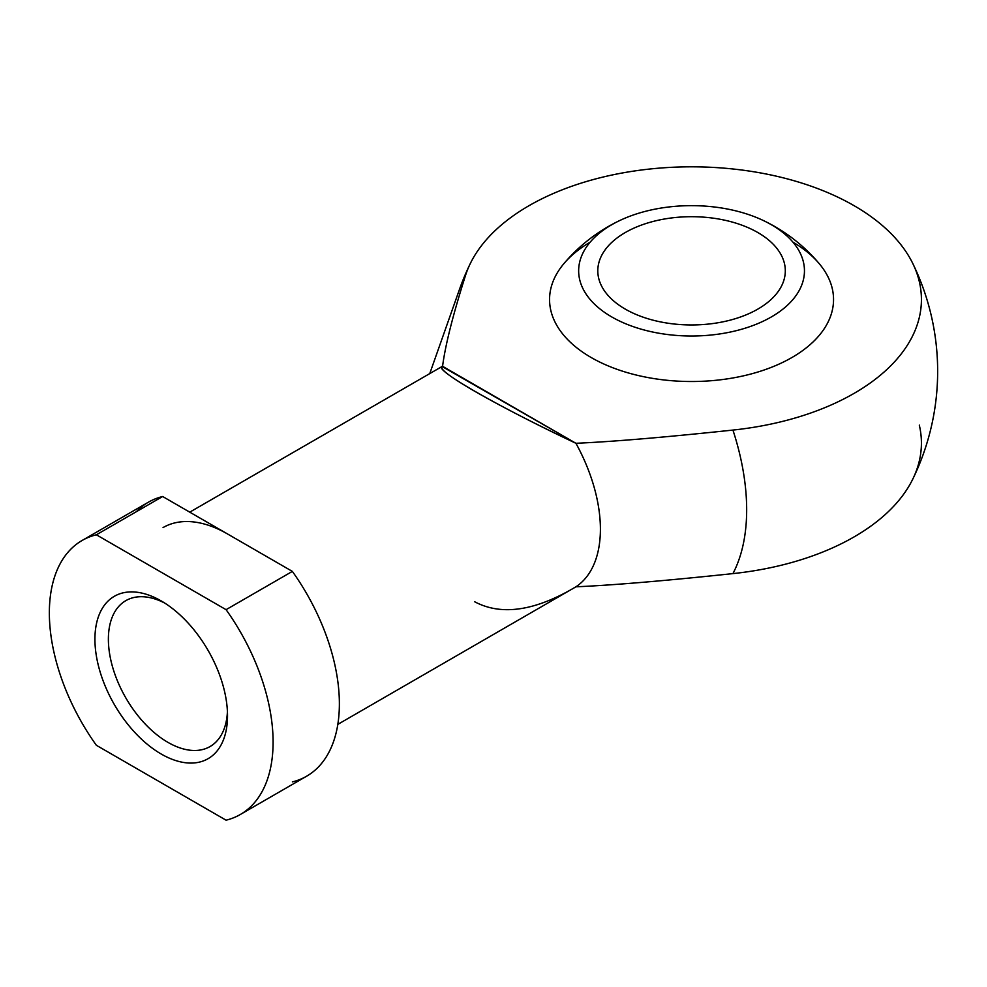 <?xml version="1.0" encoding="UTF-8"?>
<svg xmlns="http://www.w3.org/2000/svg" width="987" height="987" viewBox="0 0 987 987"><rect width="100%" height="100%" fill="white"/><g stroke="black" fill="none" stroke-linecap="round" stroke-linejoin="round"><path stroke-width="1.48" d="M167.95 742.372A84.24 48.634 -120 0 0 210.058 746.554A84.24 48.634 -120 0 0 227.417 711.713A84.24 48.634 -120 0 1 167.95 742.372A84.24 48.634 -120 0 1 112.913 668.15A84.24 48.634 -120 0 1 125.83 600.651A84.24 48.634 -120 0 1 164.669 603.032A84.24 48.634 -120 0 0 108.41 641.118A84.24 48.634 -120 0 0 167.95 742.372M625.264 309.104A93.753 54.125 0 0 0 727.431 320.837A93.753 54.125 0 0 0 785.307 270.833A93.753 54.125 0 0 0 757.843 232.55A93.753 54.125 0 0 0 655.676 220.817A93.753 54.125 0 0 0 597.801 270.833A93.753 54.125 0 0 0 625.264 309.104M919.304 425.113A229.872 132.714 0 0 1 732.934 573.607C664.917 580.812 612.582 585.217 575.927 586.809C612.582 585.217 664.917 580.812 732.934 573.607A208.565 120.414 -120 0 0 746.665 509.773A208.565 120.414 -120 0 0 732.934 430.073A229.872 132.714 180 0 0 912.864 263.652A229.872 132.714 180 0 0 691.566 166.815A229.872 132.714 180 0 0 470.256 263.64A229.872 132.714 180 0 0 465.445 275.644A208.565 120.414 -120 0 0 459.498 289.339A208.565 120.414 -120 0 1 465.445 275.644C452.947 314.915 445.322 345.129 442.571 366.288C431.023 368.077 496.461 405.854 575.927 443.286L442.053 366.498C439.289 368.756 450.171 377.009 474.685 391.247C501.482 406.619 535.225 423.954 575.927 443.286C612.582 441.695 664.917 437.29 732.934 430.073A229.872 132.714 180 0 0 921.007 291.535A229.872 132.714 180 0 0 705.409 167.062A229.872 132.714 180 0 0 465.445 275.644C452.947 314.915 445.322 345.129 442.571 366.288L575.927 443.286C612.582 441.695 664.917 437.29 732.934 430.073A208.565 120.414 -120 0 1 746.665 509.773A208.565 120.414 -120 0 1 732.934 573.607A229.872 132.714 0 0 0 912.864 478.942A246.096 246.096 0 0 0 912.864 263.665M590.189 242.123A141.992 81.983 0 0 0 591.151 357.504A141.992 81.983 0 0 0 791.475 357.775A141.992 81.983 0 0 0 792.919 242.123M227.516 533.955L162.658 496.51L96.368 534.794L226.072 609.67L292.362 571.399L162.658 496.51L96.368 534.794L226.072 609.67L292.362 571.399L227.516 533.955A128.902 74.42 -120 0 0 163.052 527.576M161.214 754.031A93.753 54.125 -120 0 0 218.633 672.357A93.753 54.125 -120 0 0 103.808 606.067A93.753 54.125 -120 0 0 161.214 754.031A93.753 54.125 -120 0 0 227.516 715.76A93.753 54.125 -120 0 0 161.214 600.935A93.753 54.125 -120 0 0 94.925 639.206A93.753 54.125 -120 0 0 161.214 754.031M240.322 814.497A158.204 91.335 -120 0 1 226.072 820.185L96.368 745.296A158.204 91.335 -120 0 1 96.368 534.794A158.204 91.335 -120 0 0 82.118 540.469A158.204 91.335 -120 0 0 96.368 745.296L226.072 820.185A158.204 91.335 -120 0 0 226.072 609.67A158.204 91.335 -120 0 1 240.322 814.497L306.612 776.214A158.204 91.335 -120 0 0 292.362 571.399A158.204 91.335 -120 0 1 292.362 781.901M136.354 511.698A158.204 91.335 -120 0 1 162.658 496.51A158.204 91.335 -120 0 0 148.408 502.198L82.118 540.469M474.685 601.762C501.482 616.011 535.225 611.039 575.927 586.809A128.902 74.42 -120 0 0 575.927 443.286A128.902 74.42 -120 0 1 575.927 586.809L337.825 724.372M771.39 224.74A112.9 65.179 0 0 0 763.704 220.693A112.9 65.179 0 0 0 619.614 220.595A112.9 65.179 0 0 0 606.857 313.928A112.9 65.179 0 0 0 768.836 318.345A112.9 65.179 0 0 0 771.39 224.74A112.9 65.179 0 0 0 582.503 253.955A112.9 65.179 0 0 0 720.769 333.791A112.9 65.179 0 0 0 771.39 224.74M619.614 220.595A166.988 166.988 0 0 0 563.873 263.665A141.992 81.983 0 0 0 591.151 357.504A141.992 81.983 0 0 0 773.956 366.3A141.992 81.983 0 0 0 819.235 263.665M757.843 232.55A93.753 54.125 0 0 0 600.997 256.817A93.753 54.125 0 0 0 715.822 323.107A93.753 54.125 0 0 0 757.843 232.55M470.268 263.615A246.096 246.096 0 0 0 459.498 289.339L429.752 373.604M189.751 512.154L442.053 366.498M819.247 263.677A166.988 166.988 0 0 0 763.605 220.644"/></g></svg>
